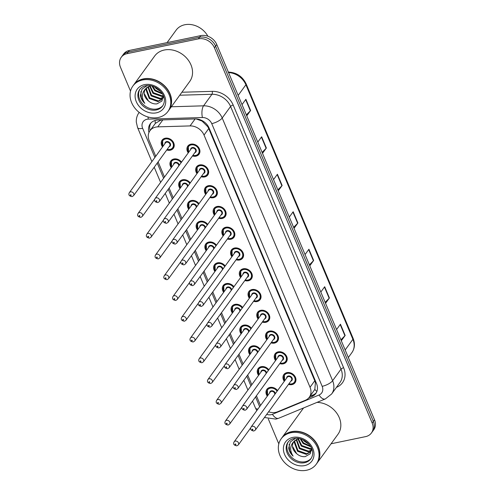 <?xml version="1.0" encoding="UTF-8"?>
<svg xmlns="http://www.w3.org/2000/svg" width="495" height="495" viewBox="0 0 495 495"><rect width="100%" height="100%" fill="white"/><g stroke="black" fill="none" stroke-linecap="round" stroke-linejoin="round"><path stroke-width="0.74" d="M196.973 173.652A6.93 5.655 36 0 1 196.552 166.865A6.93 5.655 36 0 1 199.64 164.94A6.93 5.655 36 0 1 207.077 167.867A6.93 5.655 36 0 1 207.764 175.007A6.93 5.655 36 0 1 204.676 176.938A6.93 5.655 36 0 1 201.18 176.709M205.703 194.424A6.93 5.655 36 0 1 205.276 187.636A6.93 5.655 36 0 1 208.364 185.705A6.93 5.655 36 0 1 215.801 188.638A6.93 5.655 36 0 1 216.494 195.779A6.93 5.655 36 0 1 213.407 197.703A6.93 5.655 36 0 1 209.911 197.474M214.434 215.189A6.93 5.655 36 0 1 214.007 208.401A6.93 5.655 36 0 1 217.095 206.477A6.93 5.655 36 0 1 224.532 209.404A6.93 5.655 36 0 1 225.225 216.544A6.93 5.655 36 0 1 222.137 218.474A6.93 5.655 36 0 1 218.642 218.246M223.165 235.96A6.93 5.655 36 0 1 222.738 229.173A6.93 5.655 36 0 1 225.825 227.242A6.93 5.655 36 0 1 233.263 230.175A6.93 5.655 36 0 1 233.956 237.315A6.93 5.655 36 0 1 230.868 239.24A6.93 5.655 36 0 1 227.372 239.011M231.895 256.726A6.93 5.655 36 0 1 231.468 249.938A6.93 5.655 36 0 1 234.556 248.014A6.93 5.655 36 0 1 241.993 250.946A6.93 5.655 36 0 1 242.686 258.081A6.93 5.655 36 0 1 239.599 260.011A6.93 5.655 36 0 1 236.103 259.782M240.626 277.497A6.93 5.655 36 0 1 240.199 270.709A6.93 5.655 36 0 1 243.286 268.779A6.93 5.655 36 0 1 250.724 271.712A6.93 5.655 36 0 1 251.417 278.852A6.93 5.655 36 0 1 248.329 280.776A6.93 5.655 36 0 1 244.833 280.547M249.356 298.262A6.93 5.655 36 0 1 248.929 291.475A6.93 5.655 36 0 1 252.017 289.55A6.93 5.655 36 0 1 259.454 292.483A6.93 5.655 36 0 1 260.147 299.617A6.93 5.655 36 0 1 257.06 301.548A6.93 5.655 36 0 1 253.564 301.319M258.087 319.034A6.93 5.655 36 0 1 257.66 312.246A6.93 5.655 36 0 1 260.747 310.315A6.93 5.655 36 0 1 268.185 313.248A6.93 5.655 36 0 1 268.878 320.389A6.93 5.655 36 0 1 265.79 322.313A6.93 5.655 36 0 1 262.294 322.084M266.817 339.799A6.93 5.655 36 0 1 266.39 333.011A6.93 5.655 36 0 1 269.478 331.087A6.93 5.655 36 0 1 276.915 334.02A6.93 5.655 36 0 1 277.608 341.154A6.93 5.655 36 0 1 274.521 343.085A6.93 5.655 36 0 1 271.025 342.856M275.548 360.57A6.93 5.655 36 0 1 275.121 353.783A6.93 5.655 36 0 1 278.209 351.852A6.93 5.655 36 0 1 285.646 354.785A6.93 5.655 36 0 1 286.339 361.925A6.93 5.655 36 0 1 283.251 363.85A6.93 5.655 36 0 1 279.755 363.621M284.279 381.336A6.93 5.655 36 0 1 283.852 374.548A6.93 5.655 36 0 1 286.939 372.624A6.93 5.655 36 0 1 294.377 375.557A6.93 5.655 36 0 1 295.07 382.691A6.93 5.655 36 0 1 291.982 384.621A6.93 5.655 36 0 1 288.486 384.392M188.242 152.887A6.93 5.655 36 0 1 187.822 146.099A6.93 5.655 36 0 1 190.909 144.169A6.93 5.655 36 0 1 198.347 147.102A6.93 5.655 36 0 1 199.033 154.242A6.93 5.655 36 0 1 195.952 156.166A6.93 5.655 36 0 1 192.45 155.937M171.264 167.694A6.93 5.655 36 0 1 170.843 160.906A6.93 5.655 36 0 1 173.931 158.982A6.93 5.655 36 0 1 181.535 162.125M179.994 188.465A6.93 5.655 36 0 1 179.574 181.677A6.93 5.655 36 0 1 182.661 179.753A6.93 5.655 36 0 1 190.266 182.896M188.725 209.237A6.93 5.655 36 0 1 188.304 202.443A6.93 5.655 36 0 1 191.392 200.518A6.93 5.655 36 0 1 198.996 203.662M197.456 230.002A6.93 5.655 36 0 1 197.035 223.214A6.93 5.655 36 0 1 200.122 221.29A6.93 5.655 36 0 1 207.727 224.433M206.186 250.773A6.93 5.655 36 0 1 205.765 243.979A6.93 5.655 36 0 1 208.853 242.055A6.93 5.655 36 0 1 216.457 245.198M214.917 271.538A6.93 5.655 36 0 1 214.496 264.751A6.93 5.655 36 0 1 217.583 262.826A6.93 5.655 36 0 1 225.188 265.97M223.647 292.31A6.93 5.655 36 0 1 223.226 285.516A6.93 5.655 36 0 1 226.308 283.592A6.93 5.655 36 0 1 233.918 286.735M232.378 313.075A6.93 5.655 36 0 1 231.951 306.287A6.93 5.655 36 0 1 235.038 304.363A6.93 5.655 36 0 1 242.643 307.506M241.108 333.847A6.93 5.655 36 0 1 240.681 327.059A6.93 5.655 36 0 1 243.769 325.128A6.93 5.655 36 0 1 251.373 328.278M249.839 354.612A6.93 5.655 36 0 1 249.412 347.824A6.93 5.655 36 0 1 252.5 345.9A6.93 5.655 36 0 1 260.104 349.043M258.569 375.383A6.93 5.655 36 0 1 258.142 368.596A6.93 5.655 36 0 1 261.23 366.665A6.93 5.655 36 0 1 268.835 369.815M267.3 396.149A6.93 5.655 36 0 1 266.873 389.361A6.93 5.655 36 0 1 269.961 387.436A6.93 5.655 36 0 1 277.565 390.58M162.539 146.928A6.93 5.655 36 0 1 162.113 140.141A6.93 5.655 36 0 1 165.2 138.216A6.93 5.655 36 0 1 172.637 141.143A6.93 5.655 36 0 1 173.33 148.283A6.93 5.655 36 0 1 170.243 150.208A6.93 5.655 36 0 1 166.741 149.985M268.606 411.772A12.994 10.605 -144 0 0 277.553 411.791L305.384 400.269A12.994 10.605 -144 0 0 309.288 397.238A12.994 10.605 -144 0 0 310.043 387.263L204.027 135.061A12.994 10.605 -144 0 0 190.061 125.916L157.775 126.862L162.843 119.889L160.795 120.149L155.374 123.354L149.96 130.711A12.994 10.605 -144 0 0 149.199 140.685L155.752 156.272M157.775 126.862A12.994 10.605 -144 0 0 155.746 127.097A12.994 10.605 -144 0 0 149.96 130.711M309.288 397.238L314.845 389.392L315.383 382.66L314.764 380.766L208.748 128.564L207.807 126.745L202.047 121.065L196.181 118.949M256.422 395.759L259.665 403.462A12.994 10.605 -144 0 0 260.63 405.337M158.109 161.871L164.482 177.037M169.123 188.069L173.213 197.808M177.853 208.84L181.943 218.573M186.584 229.606L190.674 239.345M195.315 250.377L199.405 260.11M204.045 271.142L208.135 280.882M212.776 291.914L216.866 301.647M221.506 312.679L225.596 322.418M230.237 333.451L234.327 343.183M238.967 354.222L243.057 363.955M247.692 374.987L251.788 384.72M130.519 91.13L120.483 67.258A12.994 10.605 36 0 1 121.238 57.284A12.994 10.605 36 0 1 127.029 53.677L198.421 38.864A12.994 10.605 36 0 1 214.422 47.774L372.166 423.027L373.341 421.412A12.994 10.605 36 0 1 372.587 431.38A12.994 10.605 36 0 0 373.341 421.412L215.597 46.153L373.341 421.412L374.517 419.791A12.994 10.605 36 0 1 373.762 429.759L371.405 433.001A12.994 10.605 36 0 1 365.619 436.615L331.075 443.78M198.421 38.864L199.596 37.243A12.994 10.605 36 0 1 215.597 46.153A12.994 10.605 36 0 0 199.596 37.243L128.205 52.055L199.596 37.243L200.772 35.621A12.994 10.605 36 0 1 216.773 44.531L374.517 419.791M121.238 57.284L122.414 55.669A12.994 10.605 36 0 1 128.205 52.055A12.994 10.605 36 0 0 122.414 55.669L123.595 54.048A12.994 10.605 36 0 1 129.381 50.434L200.772 35.621M325.141 302.334L329.163 298.262A3.465 1.194 -22.8 0 0 329.41 297.971L325.549 303.293M320.816 292.05L324.683 286.723L329.41 297.971M340.9 339.824L344.922 335.746A3.465 1.194 -22.8 0 0 345.17 335.455L341.303 340.783M336.575 329.534L340.442 324.213L345.17 335.455M277.868 189.87L281.884 185.798A3.465 1.194 -22.8 0 0 282.138 185.507L278.27 190.829M273.543 179.586L277.41 174.259L282.138 185.507M262.109 152.386L266.124 148.308A3.465 1.194 -22.8 0 0 266.378 148.017L262.511 153.339M257.784 142.096L261.651 136.768L266.378 148.017M246.349 114.896L250.371 110.818A3.465 1.194 -22.8 0 0 250.619 110.527L246.751 115.855M242.024 104.606L245.891 99.285L250.619 110.527M309.387 264.85L313.403 260.772A3.465 1.194 -22.8 0 0 313.651 260.481L309.79 265.809M305.062 254.56L308.923 249.233L313.651 260.481M293.628 227.36L297.644 223.282A3.465 1.194 -22.8 0 0 297.897 222.991L294.03 228.319M289.303 217.07L293.17 211.749L297.897 222.991M308.787 397.862L311.862 396.588A12.994 10.605 -144 0 0 315.767 393.556A12.994 10.605 -144 0 0 316.522 383.582L209.119 128.081A12.994 10.605 -144 0 0 195.148 118.936L158.023 120.025A12.994 10.605 -144 0 0 155.993 120.26A12.994 10.605 -144 0 0 150.208 123.874A12.994 10.605 -144 0 0 148.964 132.481M150.059 130.569A12.994 10.605 36 0 1 150.845 123.1M278.84 443.78A12.994 10.605 36 0 1 278.227 442.518L268.315 418.937M372.166 423.027A12.994 10.605 36 0 1 371.405 433.001M316.305 392.708A12.994 10.605 36 0 1 313.038 394.967L310.031 396.217M167.075 42.613L176.109 30.17A19.491 15.908 36 0 1 184.796 24.75A19.491 15.908 36 0 1 207.894 36.24M133.625 85.004A21.656 17.678 36 0 1 133.7 84.905A21.656 17.678 36 0 1 143.346 78.884A21.656 17.678 36 0 1 166.586 88.042A21.656 17.678 36 0 1 168.752 110.354A21.656 17.678 36 0 1 168.677 110.453M133.7 84.905L154.65 56.04A21.656 17.678 36 0 1 164.303 50.02A21.656 17.678 36 0 1 187.543 59.177A21.656 17.678 36 0 1 189.709 81.489L168.752 110.354M132.889 86.019L133.551 85.109A21.656 17.678 36 0 1 143.197 79.089A21.656 17.678 36 0 1 166.438 88.246A21.656 17.678 36 0 1 168.603 110.558L167.941 111.468A21.656 17.678 36 0 1 158.295 117.488A21.656 17.678 36 0 1 135.055 108.331A21.656 17.678 36 0 1 132.889 86.019A21.656 17.678 36 0 1 142.535 79.998A21.656 17.678 36 0 1 165.776 89.156A21.656 17.678 36 0 1 167.941 111.468M162.923 105.522A14.126 11.527 36 0 1 157.026 108.937A14.126 11.527 36 0 1 142.115 103.263A14.126 11.527 36 0 1 140.097 88.951M163.239 97.565L162.212 99.161L158.041 101.624L149.212 98.48L145.963 89.576L146.501 87.757M162.434 98.833L158.505 100.98L149.682 97.837L146.427 88.933L146.817 87.491M147.263 85.53L142.04 89.119L140.419 95.25C140.846 98.301 142.312 100.999 144.806 103.356C141.378 97.942 141.601 93.116 145.474 88.877L149.979 85.957L151 85.771M163.27 96.531L162.212 99.161M163.09 97.348L160.374 98.406L151.55 95.263L148.265 86.575M162.96 97.744L159.91 99.05L151.08 95.906L147.869 86.786M163.189 95.609L162.242 95.832L153.413 92.695L150.084 85.932M163.245 96.073L161.772 96.475L152.949 93.338L149.589 86.062M162.075 93.345L155.282 90.121L152.627 86.18M162.478 94.013L154.817 90.764L151.86 85.963M159.495 90.226L156.321 87.825M145.474 88.877L145.474 88.877C143.067 93.029 144.045 97.057 148.407 100.961L148.655 101.153C151.247 103.269 154.007 104.173 156.934 103.863L161.976 101.011L163.146 95.325M148.407 100.961L144.528 94.106M144.806 103.356L141.353 98.004L140.84 91.569M160.139 90.87L155.461 87.343M160.782 91.587L156.043 88.494L154.595 86.928M281.909 437.772A21.656 17.678 36 0 1 281.983 437.667A21.656 17.678 36 0 1 291.635 431.646A21.656 17.678 36 0 1 314.876 440.804A21.656 17.678 36 0 1 317.041 463.116A21.656 17.678 36 0 1 316.967 463.215M281.983 437.667L302.94 408.802A21.656 17.678 36 0 1 303.633 407.923M281.179 438.78L281.841 437.871A21.656 17.678 36 0 1 291.487 431.85A21.656 17.678 36 0 1 314.727 441.008A21.656 17.678 36 0 1 316.893 463.32L316.231 464.23A21.656 17.678 36 0 1 306.584 470.25A21.656 17.678 36 0 1 283.338 461.093A21.656 17.678 36 0 1 281.179 438.78A21.656 17.678 36 0 1 290.825 432.76A21.656 17.678 36 0 1 314.065 441.917A21.656 17.678 36 0 1 316.231 464.23M311.213 458.283A14.126 11.527 36 0 1 305.31 461.705A14.126 11.527 36 0 1 290.404 456.031A14.126 11.527 36 0 1 288.387 441.713M311.528 450.326L310.501 451.929L306.331 454.385L297.501 451.242L294.253 442.344L294.791 440.519M310.718 451.595L306.795 453.742L297.971 450.599L294.717 441.701L295.1 440.259M295.546 438.292L290.33 441.887L288.709 448.018C289.136 451.063 290.596 453.767 293.089 456.118C289.662 450.704 289.891 445.877 293.764 441.639L298.268 438.725L299.283 438.533M311.559 449.299L310.501 451.929M311.38 450.11L308.663 451.168L299.834 448.031L296.555 439.337M311.25 450.506L308.193 451.811L299.37 448.674L296.159 439.548M311.479 448.371L310.532 448.594L301.703 445.457L298.374 438.7M311.534 448.835L310.062 449.237L301.238 446.1L297.879 438.83M310.365 446.106L303.571 442.883L300.911 438.941M310.767 446.775L303.107 443.526L300.149 438.725M307.785 442.994L304.611 440.587M293.764 441.639L293.764 441.639C291.357 445.791 292.335 449.819 296.697 453.723L296.944 453.921C299.537 456.037 302.297 456.935 305.217 456.625L310.26 453.773L311.435 448.086M296.697 453.723L292.817 446.874M317.01 402.386A21.656 17.678 36 0 1 337.243 413.876A21.656 17.678 36 0 1 337.992 434.251L317.041 463.116M293.089 456.118L289.637 450.766L289.13 444.331M308.428 443.638L303.751 440.111M309.066 444.355L304.326 441.262L302.884 439.69M150.338 130.191A12.994 4.48 157.2 0 1 149.973 130.216M208.389 126.602A12.994 4.48 157.2 0 1 207.807 126.745M202.047 121.065A12.994 5.16 -91.7 0 1 201.985 120.551M316.064 382.493A12.994 4.48 157.2 0 1 315.383 382.66M155.374 123.354A12.994 5.16 -91.7 0 1 155.053 120.502M316.887 391.458A12.994 6.713 -112.5 0 1 314.845 389.392M195.123 118.936L190.061 125.916M208.748 128.564L204.027 135.061M314.764 380.766L310.043 387.263M238.163 95.417L245.897 84.763A4.331 1.491 -22.8 0 0 246.133 83.865L353.139 338.419A4.331 1.491 157.2 0 1 352.904 339.322L245.897 84.763A17.325 14.138 -144 0 0 228.566 72.586M353.139 338.419C355.193 343.635 354.779 348.369 351.896 352.619A17.325 14.138 -144 0 0 352.904 339.322L345.17 349.971M129.381 50.434L127.029 53.677M216.773 44.531L214.422 47.774M297.644 223.282L292.929 212.07M281.884 185.798L277.175 174.587M266.124 148.308L261.416 137.096M250.371 110.818L245.656 99.606M313.403 260.772L308.688 249.56M329.163 298.262L324.448 287.05M344.922 335.746L340.207 324.534M266.718 414.371A8.662 7.072 -144 0 0 271.18 414.68A8.662 7.072 -144 0 0 272.436 414.296L319.065 394.991A8.662 7.072 -144 0 0 322.171 386.323L211.742 123.626A8.662 7.072 -144 0 0 202.424 117.532L148.351 119.116A8.662 7.072 -144 0 0 147.003 119.276A8.662 7.072 -144 0 0 142.64 128.329L154.886 157.466M139.07 112.538A17.325 14.138 36 0 1 139.175 112.402L139.07 112.538C137.041 115.403 136.125 118.614 136.311 122.178L137.591 127.636A8.662 2.982 -22.8 0 0 142.64 128.329M264.441 417.514L275.882 419.11L278.691 418.25A8.662 4.474 -112.5 0 1 272.436 414.296M181.9 92.243L212.237 91.352A19.491 15.908 36 0 1 233.195 105.07L343.623 367.76A19.491 15.908 36 0 1 336.631 387.276L336.452 387.35M171.35 106.772L203.569 105.825L211.953 94.279L179.735 95.226M202.424 117.532A8.662 3.44 -91.7 0 1 203.569 105.825A17.325 14.138 36 0 1 222.199 118.014L230.577 106.468A17.325 14.138 -144 0 0 211.953 94.279A2.166 0.86 88.3 0 0 212.237 91.352M211.742 123.626A8.662 2.982 -22.8 0 0 222.199 118.014L332.621 380.711L341.006 369.165L230.577 106.468A2.166 0.749 157.2 0 1 233.195 105.07M322.171 386.323A8.662 2.982 -22.8 0 0 332.621 380.711A17.325 14.138 36 0 1 331.619 394.008L339.997 382.462A17.325 14.138 -144 0 0 341.006 369.165A2.166 0.749 157.2 0 1 343.623 367.76M157.243 163.072L163.616 178.237M168.257 189.269L172.347 199.002M176.981 210.035L181.077 219.774M185.712 230.806L189.808 240.539M194.442 251.571L198.538 261.31M203.173 272.343L207.269 282.076M211.903 293.108L215.999 302.847M220.634 313.88L224.73 323.612M229.364 334.645L233.461 344.384M238.095 355.416L242.191 365.149M246.826 376.181L250.916 385.921M255.556 396.953L259.646 406.686M278.691 418.25L325.314 398.945A8.662 4.474 -112.5 0 1 319.065 394.991M256.8 410.615L255.47 408.047A8.662 2.982 -22.8 0 0 257.945 409.031M148.351 119.116A8.662 3.44 -91.7 0 1 147.986 116.962M313.038 394.967L311.862 396.588M163.616 138.804L162.608 140.19A6.497 5.303 36 0 1 165.503 138.383A6.497 5.303 36 0 1 172.477 141.131A6.497 5.303 36 0 1 173.126 147.826A6.497 5.303 36 0 1 170.231 149.632M167.199 149.36A6.064 4.95 -144 0 0 169.927 149.459A6.064 4.95 -144 0 0 172.978 143.123A6.064 4.95 -144 0 0 165.516 138.965A6.064 4.95 -144 0 0 162.991 146.303M164.866 143.717A3.032 2.475 36 0 1 166.617 141.589A3.032 2.475 36 0 1 170.292 143.538A3.032 2.475 36 0 1 169.073 146.767M133.588 195.649L169.674 145.938A2.599 2.122 -144 0 0 169.414 143.265A2.599 2.122 -144 0 0 166.629 142.164A2.599 2.122 -144 0 0 165.472 142.888L129.381 192.598A2.599 2.122 36 0 1 130.538 191.874A2.599 2.122 36 0 1 133.328 192.976A2.599 2.122 36 0 1 133.588 195.649L132.085 196.62C129.096 196.094 128.193 194.752 129.381 192.598M130.909 195.513A0.433 0.353 -144 0 0 130.593 194.764A0.433 0.353 -144 0 0 130.909 195.513M188.57 152.429L188.317 146.149A6.497 5.303 36 0 1 191.212 144.342A6.497 5.303 36 0 1 198.186 147.089A6.497 5.303 36 0 1 198.835 153.784A6.497 5.303 36 0 1 195.94 155.591M192.901 155.312A6.064 4.95 -144 0 0 195.636 155.418A6.064 4.95 -144 0 0 198.687 149.075A6.064 4.95 -144 0 0 191.219 144.917A6.064 4.95 -144 0 0 188.7 152.262M190.575 149.676A3.032 2.475 36 0 1 192.326 147.547A3.032 2.475 36 0 1 196.001 149.496A3.032 2.475 36 0 1 194.783 152.726M195.383 151.897A2.599 2.122 -144 0 0 195.123 149.224A2.599 2.122 -144 0 0 192.332 148.123A2.599 2.122 -144 0 0 191.175 148.847L155.09 198.551A2.599 2.122 36 0 1 156.247 197.833A2.599 2.122 36 0 1 159.037 198.928A2.599 2.122 36 0 1 159.297 201.607L195.383 151.897M156.302 200.716A0.433 0.353 -144 0 0 156.612 201.465A0.433 0.353 -144 0 0 156.302 200.716M172.347 159.569L171.338 160.962A6.497 5.303 36 0 1 174.234 159.155A6.497 5.303 36 0 1 181.461 162.23M181.083 162.744A6.064 4.95 -144 0 0 174.246 159.73A6.064 4.95 -144 0 0 171.722 167.075M173.597 164.482A3.032 2.475 36 0 1 175.348 162.354A3.032 2.475 36 0 1 179.289 165.219M178.707 166.017A2.599 2.122 -144 0 0 177.835 163.703A2.599 2.122 -144 0 0 175.36 162.935A2.599 2.122 -144 0 0 174.203 163.653L138.111 213.364A2.599 2.122 36 0 1 139.268 212.64A2.599 2.122 36 0 1 142.059 213.741A2.599 2.122 36 0 1 142.319 216.42L140.815 217.385C137.827 216.866 136.923 215.523 138.111 213.364M139.639 216.278A0.433 0.353 -144 0 0 139.324 215.529A0.433 0.353 -144 0 0 139.639 216.278M181.077 180.341L180.069 181.727A6.497 5.303 36 0 1 182.964 179.92A6.497 5.303 36 0 1 190.191 183.001M189.814 183.515A6.064 4.95 -144 0 0 182.977 180.502A6.064 4.95 -144 0 0 180.452 187.84M182.327 185.254A3.032 2.475 36 0 1 184.078 183.125A3.032 2.475 36 0 1 188.02 185.99M187.438 186.788A2.599 2.122 -144 0 0 186.565 184.468A2.599 2.122 -144 0 0 184.09 183.701A2.599 2.122 -144 0 0 182.933 184.425L146.842 234.135A2.599 2.122 36 0 1 147.999 233.411A2.599 2.122 36 0 1 150.789 234.512A2.599 2.122 36 0 1 151.049 237.185L149.546 238.157C146.551 237.631 145.654 236.288 146.842 234.135M148.37 237.049A0.433 0.353 -144 0 0 148.055 236.301A0.433 0.353 -144 0 0 148.37 237.049M189.808 201.106L188.799 202.498A6.497 5.303 36 0 1 191.695 200.692A6.497 5.303 36 0 1 198.916 203.767M198.544 204.28A6.064 4.95 -144 0 0 191.707 201.267A6.064 4.95 -144 0 0 189.183 208.612M191.058 206.019A3.032 2.475 36 0 1 192.809 203.891A3.032 2.475 36 0 1 196.75 206.755M196.169 207.554A2.599 2.122 -144 0 0 195.296 205.239A2.599 2.122 -144 0 0 192.821 204.472A2.599 2.122 -144 0 0 191.658 205.19L155.572 254.9A2.599 2.122 36 0 1 156.729 254.176A2.599 2.122 36 0 1 159.52 255.278A2.599 2.122 36 0 1 159.78 257.957L158.276 258.922C155.282 258.402 154.384 257.06 155.572 254.9M157.101 257.815A0.433 0.353 -144 0 0 156.785 257.066A0.433 0.353 -144 0 0 157.101 257.815M198.538 221.878L197.53 223.264A6.497 5.303 36 0 1 200.426 221.457A6.497 5.303 36 0 1 207.646 224.538M207.275 225.052A6.064 4.95 -144 0 0 200.438 222.038A6.064 4.95 -144 0 0 197.913 229.377M199.788 226.79A3.032 2.475 36 0 1 201.539 224.662A3.032 2.475 36 0 1 205.481 227.527M204.899 228.325A2.599 2.122 -144 0 0 204.027 226.005A2.599 2.122 -144 0 0 201.552 225.237A2.599 2.122 -144 0 0 200.388 225.961L164.303 275.672A2.599 2.122 36 0 1 165.46 274.948A2.599 2.122 36 0 1 168.251 276.049A2.599 2.122 36 0 1 168.51 278.722L167.001 279.694C164.012 279.168 163.115 277.825 164.303 275.672M165.831 278.586A0.433 0.353 -144 0 0 165.516 277.837A0.433 0.353 -144 0 0 165.831 278.586M197.301 173.201L197.047 166.92A6.497 5.303 36 0 1 199.943 165.113A6.497 5.303 36 0 1 206.916 167.861A6.497 5.303 36 0 1 207.566 174.549A6.497 5.303 36 0 1 204.67 176.356M201.632 176.084A6.064 4.95 -144 0 0 204.367 176.183A6.064 4.95 -144 0 0 207.417 169.847A6.064 4.95 -144 0 0 199.949 165.689A6.064 4.95 -144 0 0 197.425 173.027M199.306 170.441A3.032 2.475 36 0 1 201.057 168.312A3.032 2.475 36 0 1 204.732 170.261A3.032 2.475 36 0 1 203.513 173.498M204.113 172.668A2.599 2.122 -144 0 0 203.853 169.989A2.599 2.122 -144 0 0 201.063 168.888A2.599 2.122 -144 0 0 199.906 169.612L163.82 219.322A2.599 2.122 36 0 1 164.977 218.598A2.599 2.122 36 0 1 167.768 219.7A2.599 2.122 36 0 1 168.028 222.373L204.113 172.668M165.033 221.488A0.433 0.353 -144 0 0 165.342 222.236A0.433 0.353 -144 0 0 165.033 221.488M206.031 193.972L205.778 187.685A6.497 5.303 36 0 1 208.673 185.879A6.497 5.303 36 0 1 215.647 188.626A6.497 5.303 36 0 1 216.296 195.321A6.497 5.303 36 0 1 213.401 197.128M210.363 196.849A6.064 4.95 -144 0 0 213.097 196.954A6.064 4.95 -144 0 0 216.148 190.612A6.064 4.95 -144 0 0 208.68 186.454A6.064 4.95 -144 0 0 206.155 193.799M208.036 191.212A3.032 2.475 36 0 1 209.787 189.084A3.032 2.475 36 0 1 213.463 191.033A3.032 2.475 36 0 1 212.244 194.263M212.844 193.434A2.599 2.122 -144 0 0 212.584 190.761A2.599 2.122 -144 0 0 209.793 189.659A2.599 2.122 -144 0 0 208.636 190.383L172.551 240.087A2.599 2.122 36 0 1 173.708 239.37A2.599 2.122 36 0 1 176.498 240.465A2.599 2.122 36 0 1 176.758 243.144L212.844 193.434M173.757 242.253A0.433 0.353 -144 0 0 174.073 243.002A0.433 0.353 -144 0 0 173.757 242.253M214.762 214.737L214.508 208.457A6.497 5.303 36 0 1 217.404 206.65A6.497 5.303 36 0 1 224.377 209.397A6.497 5.303 36 0 1 225.021 216.086A6.497 5.303 36 0 1 222.131 217.893M219.093 217.621A6.064 4.95 -144 0 0 221.822 217.72A6.064 4.95 -144 0 0 224.879 211.384A6.064 4.95 -144 0 0 217.41 207.226A6.064 4.95 -144 0 0 214.886 214.564M216.767 211.978A3.032 2.475 36 0 1 218.518 209.849A3.032 2.475 36 0 1 222.193 211.798A3.032 2.475 36 0 1 220.974 215.034M221.574 214.205A2.599 2.122 -144 0 0 221.315 211.526A2.599 2.122 -144 0 0 218.524 210.424A2.599 2.122 -144 0 0 217.367 211.148L181.281 260.859A2.599 2.122 36 0 1 182.438 260.135A2.599 2.122 36 0 1 185.229 261.236A2.599 2.122 36 0 1 185.489 263.909L221.574 214.205M182.488 263.024A0.433 0.353 -144 0 0 182.804 263.773A0.433 0.353 -144 0 0 182.488 263.024M156.29 109.952A14.126 11.527 36 0 1 141.131 103.981A14.126 11.527 36 0 1 139.72 89.434C141.063 87.572 143.043 86.347 145.666 85.753C155.56 83.352 169.346 95.906 162.583 106.029A14.126 11.527 36 0 1 156.29 109.952M156.34 112.841A16.292 13.297 36 0 1 136.286 101.673A16.292 13.297 36 0 1 144.491 84.645A16.292 13.297 36 0 1 164.544 95.813A16.292 13.297 36 0 1 156.34 112.841M304.574 462.714A14.126 11.527 36 0 1 289.42 456.743A14.126 11.527 36 0 1 288.01 442.196C289.352 440.333 291.332 439.108 293.95 438.514C303.85 436.114 317.635 448.668 310.866 458.791A14.126 11.527 36 0 1 304.574 462.714M304.629 465.603A16.292 13.297 36 0 1 284.576 454.435A16.292 13.297 36 0 1 292.774 437.407A16.292 13.297 36 0 1 312.834 448.575A16.292 13.297 36 0 1 304.629 465.603M207.269 242.643L206.26 244.035A6.497 5.303 36 0 1 209.156 242.228A6.497 5.303 36 0 1 216.377 245.303M216.006 245.817A6.064 4.95 -144 0 0 209.168 242.804A6.064 4.95 -144 0 0 206.644 250.148M208.519 247.556A3.032 2.475 36 0 1 210.27 245.427A3.032 2.475 36 0 1 214.211 248.292M213.63 249.09A2.599 2.122 -144 0 0 212.757 246.776A2.599 2.122 -144 0 0 210.276 246.009A2.599 2.122 -144 0 0 209.119 246.727L173.033 296.437A2.599 2.122 36 0 1 174.19 295.713A2.599 2.122 36 0 1 176.981 296.814A2.599 2.122 36 0 1 177.241 299.494L175.731 300.459C172.743 299.939 171.845 298.596 173.033 296.437M174.562 299.351A0.433 0.353 -144 0 0 174.246 298.603A0.433 0.353 -144 0 0 174.562 299.351M215.999 263.414L214.991 264.8A6.497 5.303 36 0 1 217.887 262.994A6.497 5.303 36 0 1 225.107 266.075M224.736 266.588A6.064 4.95 -144 0 0 217.893 263.575A6.064 4.95 -144 0 0 215.368 270.913M217.249 268.327A3.032 2.475 36 0 1 219 266.199A3.032 2.475 36 0 1 222.942 269.063M222.36 269.862A2.599 2.122 -144 0 0 221.488 267.541A2.599 2.122 -144 0 0 219.007 266.774A2.599 2.122 -144 0 0 217.85 267.498L181.764 317.208A2.599 2.122 36 0 1 182.921 316.484A2.599 2.122 36 0 1 185.712 317.586A2.599 2.122 36 0 1 185.972 320.259L184.462 321.23C181.473 320.704 180.576 319.362 181.764 317.208M183.286 320.123A0.433 0.353 -144 0 0 182.977 319.374A0.433 0.353 -144 0 0 183.286 320.123M224.73 284.18L223.721 285.572A6.497 5.303 36 0 1 226.617 283.765A6.497 5.303 36 0 1 233.838 286.84M233.467 287.354A6.064 4.95 -144 0 0 226.623 284.34A6.064 4.95 -144 0 0 224.099 291.685M225.98 289.092A3.032 2.475 36 0 1 227.731 286.964A3.032 2.475 36 0 1 231.672 289.835M231.091 290.633A2.599 2.122 -144 0 0 230.218 288.313A2.599 2.122 -144 0 0 227.737 287.546A2.599 2.122 -144 0 0 226.58 288.269L190.495 337.974A2.599 2.122 36 0 1 191.652 337.256A2.599 2.122 36 0 1 194.442 338.351A2.599 2.122 36 0 1 194.702 341.03L193.192 341.996C190.204 341.476 189.307 340.133 190.495 337.974M192.017 340.888A0.433 0.353 -144 0 0 191.701 340.139A0.433 0.353 -144 0 0 192.017 340.888M223.493 235.509L223.239 229.222A6.497 5.303 36 0 1 226.135 227.415A6.497 5.303 36 0 1 233.102 230.163A6.497 5.303 36 0 1 233.751 236.858A6.497 5.303 36 0 1 230.862 238.664M227.824 238.386A6.064 4.95 -144 0 0 230.552 238.491A6.064 4.95 -144 0 0 233.609 232.149A6.064 4.95 -144 0 0 226.141 227.997A6.064 4.95 -144 0 0 223.616 235.335M225.497 232.749A3.032 2.475 36 0 1 227.248 230.621A3.032 2.475 36 0 1 230.924 232.57A3.032 2.475 36 0 1 229.705 235.799M230.305 234.97A2.599 2.122 -144 0 0 230.045 232.297A2.599 2.122 -144 0 0 227.254 231.196A2.599 2.122 -144 0 0 226.097 231.92L190.012 281.624A2.599 2.122 36 0 1 191.169 280.906A2.599 2.122 36 0 1 193.96 282.002A2.599 2.122 36 0 1 194.219 284.681L230.305 234.97M191.219 283.79A0.433 0.353 -144 0 0 191.534 284.545A0.433 0.353 -144 0 0 191.219 283.79M232.223 256.274L231.969 249.994A6.497 5.303 36 0 1 234.865 248.187A6.497 5.303 36 0 1 241.832 250.934A6.497 5.303 36 0 1 242.482 257.623A6.497 5.303 36 0 1 239.592 259.43M236.554 259.157A6.064 4.95 -144 0 0 239.283 259.256A6.064 4.95 -144 0 0 242.34 252.92A6.064 4.95 -144 0 0 234.871 248.762A6.064 4.95 -144 0 0 232.347 256.101M234.228 253.514A3.032 2.475 36 0 1 235.979 251.386A3.032 2.475 36 0 1 239.654 253.335A3.032 2.475 36 0 1 238.435 256.571M239.036 255.742A2.599 2.122 -144 0 0 238.776 253.063A2.599 2.122 -144 0 0 235.985 251.961A2.599 2.122 -144 0 0 234.828 252.685L198.743 302.396A2.599 2.122 36 0 1 199.9 301.672A2.599 2.122 36 0 1 202.69 302.773A2.599 2.122 36 0 1 202.95 305.452L239.036 255.742M199.949 304.561A0.433 0.353 -144 0 0 200.265 305.31A0.433 0.353 -144 0 0 199.949 304.561M240.954 277.045L240.7 270.759A6.497 5.303 36 0 1 243.59 268.952A6.497 5.303 36 0 1 250.563 271.699A6.497 5.303 36 0 1 251.213 278.394A6.497 5.303 36 0 1 248.323 280.201M245.285 279.923A6.064 4.95 -144 0 0 248.014 280.028A6.064 4.95 -144 0 0 251.07 273.685A6.064 4.95 -144 0 0 243.602 269.534A6.064 4.95 -144 0 0 241.077 276.872M242.958 274.286A3.032 2.475 36 0 1 244.703 272.157A3.032 2.475 36 0 1 248.385 274.106A3.032 2.475 36 0 1 247.166 277.336M247.766 276.507A2.599 2.122 -144 0 0 247.506 273.834A2.599 2.122 -144 0 0 244.716 272.733A2.599 2.122 -144 0 0 243.559 273.457L207.473 323.161A2.599 2.122 36 0 1 208.63 322.443A2.599 2.122 36 0 1 211.421 323.538A2.599 2.122 36 0 1 211.674 326.217L247.766 276.507M208.68 325.326A0.433 0.353 -144 0 0 208.995 326.081A0.433 0.353 -144 0 0 208.68 325.326M233.461 304.951L232.452 306.337A6.497 5.303 36 0 1 235.348 304.536A6.497 5.303 36 0 1 242.569 307.612M242.197 308.125A6.064 4.95 -144 0 0 235.354 305.112A6.064 4.95 -144 0 0 232.829 312.45M234.71 309.864A3.032 2.475 36 0 1 236.462 307.735A3.032 2.475 36 0 1 240.397 310.6M239.821 311.398A2.599 2.122 -144 0 0 238.949 309.078A2.599 2.122 -144 0 0 236.468 308.311A2.599 2.122 -144 0 0 235.311 309.035L199.225 358.745A2.599 2.122 36 0 1 200.382 358.021A2.599 2.122 36 0 1 203.173 359.123A2.599 2.122 36 0 1 203.433 361.796L201.923 362.767C198.934 362.241 198.037 360.898 199.225 358.745M200.747 361.659A0.433 0.353 -144 0 0 200.432 360.911A0.433 0.353 -144 0 0 200.747 361.659M242.191 325.716L241.183 327.108A6.497 5.303 36 0 1 244.078 325.302A6.497 5.303 36 0 1 251.299 328.377M250.928 328.89A6.064 4.95 -144 0 0 244.085 325.877A6.064 4.95 -144 0 0 241.56 333.222M243.441 330.635A3.032 2.475 36 0 1 245.192 328.501A3.032 2.475 36 0 1 249.127 331.372M248.552 332.17A2.599 2.122 -144 0 0 247.679 329.849A2.599 2.122 -144 0 0 245.198 329.082A2.599 2.122 -144 0 0 244.041 329.806L207.956 379.51A2.599 2.122 36 0 1 209.113 378.793A2.599 2.122 36 0 1 211.903 379.888A2.599 2.122 36 0 1 212.163 382.567L210.653 383.532C207.665 383.012 206.768 381.67 207.956 379.51M209.478 382.425A0.433 0.353 -144 0 0 209.162 381.676A0.433 0.353 -144 0 0 209.478 382.425M250.922 346.488L249.913 347.874A6.497 5.303 36 0 1 252.809 346.073A6.497 5.303 36 0 1 260.03 349.148M259.658 349.662A6.064 4.95 -144 0 0 252.815 346.649A6.064 4.95 -144 0 0 250.291 353.987M252.172 351.4A3.032 2.475 36 0 1 253.923 349.272A3.032 2.475 36 0 1 257.858 352.137M257.282 352.935A2.599 2.122 -144 0 0 256.41 350.615A2.599 2.122 -144 0 0 253.929 349.847A2.599 2.122 -144 0 0 252.772 350.571L216.686 400.282A2.599 2.122 36 0 1 217.843 399.558A2.599 2.122 36 0 1 220.634 400.659A2.599 2.122 36 0 1 220.894 403.332L219.384 404.304C216.395 403.778 215.498 402.435 216.686 400.282M218.208 403.196A0.433 0.353 -144 0 0 217.893 402.447A0.433 0.353 -144 0 0 218.208 403.196M259.652 367.253L258.644 368.645A6.497 5.303 36 0 1 261.533 366.838A6.497 5.303 36 0 1 268.76 369.914M268.389 370.427A6.064 4.95 -144 0 0 261.546 367.414A6.064 4.95 -144 0 0 259.021 374.758M260.902 372.172A3.032 2.475 36 0 1 262.647 370.043A3.032 2.475 36 0 1 266.588 372.908M266.013 373.706A2.599 2.122 -144 0 0 265.141 371.386A2.599 2.122 -144 0 0 262.659 370.619A2.599 2.122 -144 0 0 261.502 371.343L225.417 421.047A2.599 2.122 36 0 1 226.574 420.329A2.599 2.122 36 0 1 229.364 421.424A2.599 2.122 36 0 1 229.618 424.104L228.115 425.069C225.126 424.549 224.229 423.206 225.417 421.047M226.939 423.961A0.433 0.353 -144 0 0 226.623 423.213A0.433 0.353 -144 0 0 226.939 423.961M268.383 388.024L267.374 389.41A6.497 5.303 36 0 1 270.264 387.61A6.497 5.303 36 0 1 277.491 390.685M277.12 391.199A6.064 4.95 -144 0 0 270.276 388.185A6.064 4.95 -144 0 0 267.752 395.524M269.633 392.937A3.032 2.475 36 0 1 271.378 390.809A3.032 2.475 36 0 1 275.319 393.674M274.744 394.472A2.599 2.122 -144 0 0 273.871 392.151A2.599 2.122 -144 0 0 271.39 391.384A2.599 2.122 -144 0 0 270.233 392.108L234.147 441.818A2.599 2.122 36 0 1 235.304 441.095A2.599 2.122 36 0 1 238.089 442.196A2.599 2.122 36 0 1 238.349 444.869L236.845 445.84C233.857 445.314 232.953 443.978 234.147 441.818M235.669 444.733A0.433 0.353 -144 0 0 235.354 443.984A0.433 0.353 -144 0 0 235.669 444.733M249.684 297.811L249.431 291.53A6.497 5.303 36 0 1 252.32 289.724A6.497 5.303 36 0 1 259.293 292.471A6.497 5.303 36 0 1 259.943 299.159A6.497 5.303 36 0 1 257.047 300.966M254.015 300.694A6.064 4.95 -144 0 0 256.744 300.799A6.064 4.95 -144 0 0 259.801 294.457A6.064 4.95 -144 0 0 252.332 290.299A6.064 4.95 -144 0 0 249.808 297.637M251.689 295.051A3.032 2.475 36 0 1 253.434 292.922A3.032 2.475 36 0 1 257.115 294.878A3.032 2.475 36 0 1 255.896 298.108M256.497 297.278A2.599 2.122 -144 0 0 256.237 294.599A2.599 2.122 -144 0 0 253.446 293.504A2.599 2.122 -144 0 0 252.289 294.222L216.204 343.932A2.599 2.122 36 0 1 217.361 343.208A2.599 2.122 36 0 1 220.145 344.31A2.599 2.122 36 0 1 220.405 346.989L256.497 297.278M217.41 346.098A0.433 0.353 -144 0 0 217.726 346.846A0.433 0.353 -144 0 0 217.41 346.098M258.415 318.582L258.161 312.296A6.497 5.303 36 0 1 261.051 310.489A6.497 5.303 36 0 1 268.024 313.236A6.497 5.303 36 0 1 268.674 319.931A6.497 5.303 36 0 1 265.778 321.738M262.746 321.459A6.064 4.95 -144 0 0 265.475 321.564A6.064 4.95 -144 0 0 268.531 315.222A6.064 4.95 -144 0 0 261.063 311.07A6.064 4.95 -144 0 0 258.538 318.409M260.42 315.822A3.032 2.475 36 0 1 262.164 313.694A3.032 2.475 36 0 1 265.846 315.643A3.032 2.475 36 0 1 264.627 318.873M265.227 318.044A2.599 2.122 -144 0 0 264.967 315.371A2.599 2.122 -144 0 0 262.177 314.269A2.599 2.122 -144 0 0 261.02 314.993L224.934 364.704A2.599 2.122 36 0 1 226.091 363.98A2.599 2.122 36 0 1 228.876 365.075A2.599 2.122 36 0 1 229.136 367.754L265.227 318.044M226.141 366.863A0.433 0.353 -144 0 0 226.456 367.618A0.433 0.353 -144 0 0 226.141 366.863M267.145 339.347L266.892 333.067A6.497 5.303 36 0 1 269.781 331.26A6.497 5.303 36 0 1 276.755 334.007A6.497 5.303 36 0 1 277.404 340.702A6.497 5.303 36 0 1 274.508 342.503M271.477 342.231A6.064 4.95 -144 0 0 274.205 342.336A6.064 4.95 -144 0 0 277.262 335.994A6.064 4.95 -144 0 0 269.794 331.836A6.064 4.95 -144 0 0 267.269 339.174M269.15 336.588A3.032 2.475 36 0 1 270.895 334.459A3.032 2.475 36 0 1 274.57 336.414A3.032 2.475 36 0 1 273.351 339.644M273.958 338.815A2.599 2.122 -144 0 0 273.698 336.136A2.599 2.122 -144 0 0 270.907 335.041A2.599 2.122 -144 0 0 269.75 335.759L233.659 385.469A2.599 2.122 36 0 1 234.822 384.745A2.599 2.122 36 0 1 237.606 385.846A2.599 2.122 36 0 1 237.866 388.525L273.958 338.815M234.871 387.635A0.433 0.353 -144 0 0 235.187 388.383A0.433 0.353 -144 0 0 234.871 387.635M275.876 360.119L275.622 353.832A6.497 5.303 36 0 1 278.512 352.025A6.497 5.303 36 0 1 285.485 354.773A6.497 5.303 36 0 1 286.135 361.468A6.497 5.303 36 0 1 283.239 363.274M280.207 362.996A6.064 4.95 -144 0 0 282.936 363.101A6.064 4.95 -144 0 0 285.992 356.759A6.064 4.95 -144 0 0 278.524 352.607A6.064 4.95 -144 0 0 276 359.945M277.881 357.359A3.032 2.475 36 0 1 279.626 355.231A3.032 2.475 36 0 1 283.301 357.18A3.032 2.475 36 0 1 282.082 360.41M282.688 359.58A2.599 2.122 -144 0 0 282.428 356.907A2.599 2.122 -144 0 0 279.638 355.806A2.599 2.122 -144 0 0 278.481 356.53L242.389 406.24A2.599 2.122 36 0 1 243.552 405.516A2.599 2.122 36 0 1 246.337 406.612A2.599 2.122 36 0 1 246.597 409.291L282.688 359.58M243.602 408.4A0.433 0.353 -144 0 0 243.917 409.155A0.433 0.353 -144 0 0 243.602 408.4M284.606 380.884L284.347 374.604A6.497 5.303 36 0 1 287.242 372.797A6.497 5.303 36 0 1 294.216 375.544A6.497 5.303 36 0 1 294.865 382.239A6.497 5.303 36 0 1 291.97 384.04M288.938 383.767A6.064 4.95 -144 0 0 291.666 383.873A6.064 4.95 -144 0 0 294.723 377.53A6.064 4.95 -144 0 0 287.255 373.372A6.064 4.95 -144 0 0 284.73 380.711M286.611 378.124A3.032 2.475 36 0 1 288.356 375.996A3.032 2.475 36 0 1 292.031 377.951A3.032 2.475 36 0 1 290.812 381.181M291.419 380.352A2.599 2.122 -144 0 0 291.159 377.673A2.599 2.122 -144 0 0 288.368 376.577A2.599 2.122 -144 0 0 287.211 377.295L251.12 427.006A2.599 2.122 36 0 1 252.277 426.282A2.599 2.122 36 0 1 255.067 427.383A2.599 2.122 36 0 1 255.327 430.062L291.419 380.352M252.332 429.171A0.433 0.353 -144 0 0 252.648 429.92A0.433 0.353 -144 0 0 252.332 429.171M228.04 72.072C236.356 72.357 242.389 76.292 246.133 83.865M351.896 352.619L348.338 357.514M325.314 398.945L331.619 394.008M137.591 127.636L151.872 161.611M154.23 167.217L160.603 182.383M165.243 193.415L169.333 203.148M173.974 214.18L178.064 223.919M182.704 234.952L186.794 244.685M191.435 255.723L195.525 265.456M200.166 276.488L204.256 286.221M208.896 297.26L212.986 306.993M217.627 318.025L221.717 327.758M226.357 338.797L230.447 348.529M235.088 359.562L239.178 369.301M243.818 380.333L247.908 390.066M252.543 401.099L255.47 408.047M174.135 146.433L173.126 147.826L170.162 149.682L167.069 149.527M162.608 140.19L162.867 146.477M192.778 155.486L195.871 155.64L198.835 153.784L199.844 152.392M155.09 198.551C153.902 200.71 154.799 202.053 157.787 202.579L159.297 201.607M188.317 146.149L189.325 144.757M142.319 216.42L154.706 199.355M171.338 160.962L171.598 167.242M151.049 237.185L163.437 220.126M180.069 181.727L180.328 188.013M159.78 257.957L172.167 240.892M188.799 202.498L189.059 208.779M168.51 278.722L180.898 261.663M197.53 223.264L197.783 229.55M201.508 176.257L204.602 176.406L207.566 174.549L208.574 173.163M163.82 219.322C162.632 221.482 163.529 222.818 166.518 223.344L168.028 222.373M197.047 166.92L198.056 165.528M210.239 197.022L213.326 197.177L216.296 195.321L217.305 193.929M172.551 240.087C171.363 242.247 172.26 243.59 175.249 244.115L176.758 243.144M205.778 187.685L206.786 186.293M218.969 217.794L222.057 217.942L225.021 216.086L226.036 214.7M181.281 260.859C180.093 263.018 180.991 264.355 183.979 264.881L185.489 263.909M214.508 208.457L215.517 207.065M177.241 299.494L189.628 282.428M206.26 244.035L206.514 250.315M185.972 320.259L198.359 303.2M214.991 264.8L215.245 271.087M194.702 341.03L207.089 323.965M223.721 285.572L223.975 291.852M227.7 238.559L230.788 238.714L233.751 236.858L234.766 235.465M190.012 281.624C188.824 283.784 189.721 285.126 192.71 285.652L194.219 284.681M223.239 229.222L224.247 227.83M236.431 259.331L239.518 259.479L242.482 257.623L243.49 256.237M198.743 302.396C197.554 304.555 198.452 305.891 201.44 306.417L202.95 305.452M231.969 249.994L232.978 248.601M245.161 280.096L248.249 280.25L251.213 278.394L252.221 277.002M207.473 323.161C206.279 325.32 207.182 326.663 210.171 327.189L211.674 326.217M240.7 270.759L241.708 269.367M203.433 361.796L215.82 344.737M232.452 306.337L232.706 312.623M212.163 382.567L224.544 365.502M241.183 327.108L241.436 333.389M220.894 403.332L233.275 386.273M249.913 347.874L250.167 354.16M229.618 424.104L242.006 407.039M258.644 368.645L258.897 374.925M238.349 444.869L250.736 427.81M267.374 389.41L267.628 395.697M253.892 300.867L256.979 301.016L259.943 299.159L260.952 297.773M216.204 343.932C215.009 346.092 215.913 347.428 218.901 347.954L220.405 346.989M249.431 291.53L250.439 290.138M262.622 321.632L265.71 321.787L268.674 319.931L269.682 318.539M224.934 364.704C223.74 366.857 224.643 368.2 227.632 368.726L229.136 367.754M258.161 312.296L259.17 310.903M271.353 342.404L274.44 342.552L277.404 340.702L278.413 339.31M233.659 385.469C232.471 387.628 233.374 388.965 236.363 389.491L237.866 388.525M266.892 333.067L267.9 331.675M280.083 363.169L283.171 363.324L286.135 361.468L287.143 360.075M242.389 406.24C241.201 408.394 242.105 409.736 245.093 410.262L246.597 409.291M275.622 353.832L276.631 352.44M288.814 383.941L291.901 384.089L294.865 382.239L295.874 380.847M251.12 427.006C249.932 429.165 250.835 430.502 253.824 431.027L255.327 430.062M284.347 374.604L285.361 373.211"/></g></svg>
